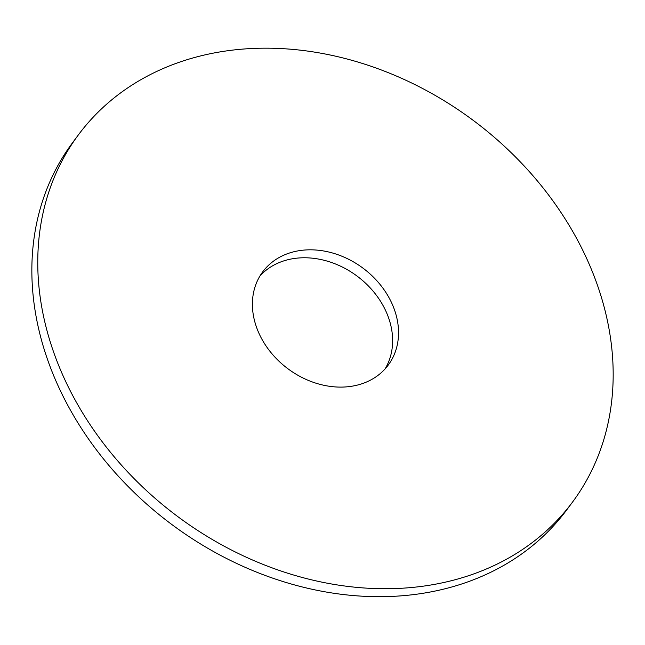 <?xml version="1.0" encoding="UTF-8"?>
<svg xmlns="http://www.w3.org/2000/svg" width="645" height="645" viewBox="0 0 645 645"><rect width="100%" height="100%" fill="white"/><g stroke="black" fill="none" stroke-linecap="round" stroke-linejoin="round"><path stroke-width="0.97" d="M252.122 48.496A307.818 247.124 36.6 0 0 78.432 134.821A307.818 247.124 36.6 0 0 178.044 516.79A307.818 247.124 36.6 0 0 572.51 502.108A307.818 247.124 36.6 0 0 555.321 204.223A307.818 247.124 36.6 0 0 252.122 48.496M306.843 249.897A78.174 62.759 36.6 0 0 262.733 271.827A78.174 62.759 36.6 0 0 288.033 368.835A78.174 62.759 36.6 0 0 388.217 365.102A78.174 62.759 36.6 0 0 383.848 289.452A78.174 62.759 36.6 0 0 306.843 249.897M78.432 134.821L72.522 142.771A307.818 247.124 36.6 0 0 172.134 524.74A307.818 247.124 36.6 0 0 566.608 510.058L572.51 502.108M385.065 368.932A78.174 62.759 36.6 0 0 376.156 294.967A78.174 62.759 36.6 0 0 300.933 257.847A78.174 62.759 36.6 0 0 259.975 275.947"/></g></svg>
